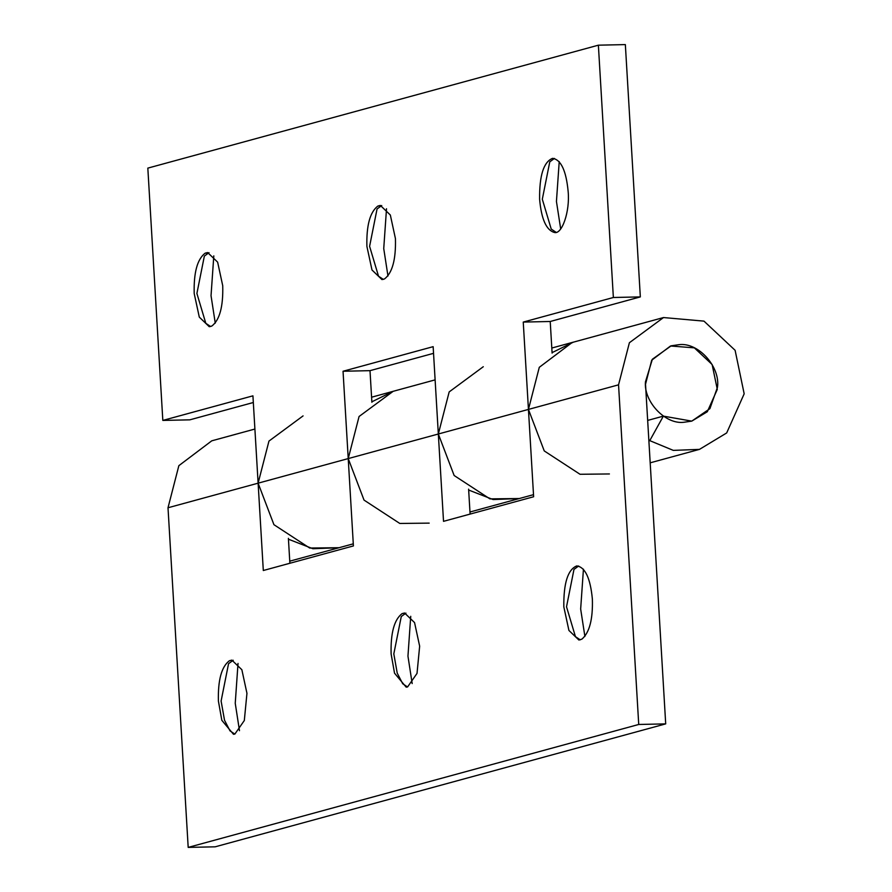 <?xml version="1.0" encoding="UTF-8"?>
<svg xmlns="http://www.w3.org/2000/svg" width="892" height="892" viewBox="0 0 892 892"><rect width="100%" height="100%" fill="white"/><g stroke="black" fill="none" stroke-linecap="round" stroke-linejoin="round"><path stroke-width="1.34" d="M717.469 387.273C720.524 367.214 698.748 342.238 679.18 344.647L671.208 345.806L652.375 359.231L645.451 381.876C643.645 401.489 665.131 424.592 683.785 422.284L691.757 421.124L709.898 408.67L717.469 387.273M383.315 279.397L378.52 276.197L369.6 246.337L377.06 208.962L381.72 205.561M387.964 276.007L383.738 248.578L386.515 208.739M380.806 205.874L377.873 206.052L380.371 205.428L390.339 215.017L395.435 238.61C395.992 259.527 392.335 272.974 384.474 278.962L381.977 279.586L371.997 269.997L366.902 246.404C366.344 225.486 370.002 212.028 377.873 206.052M210.612 326.517L205.807 323.317L196.898 293.468L204.357 256.082L209.018 252.681M215.262 323.127L211.036 295.709L213.801 255.87M208.104 253.005L205.16 253.172L207.658 252.547L217.637 262.148L222.732 285.741C223.29 306.647 219.633 320.105 211.772 326.082L209.263 326.706L199.295 317.117L194.2 293.524C193.642 272.606 197.299 259.159 205.16 253.172M554.434 158.441L549.773 161.842L542.314 199.217L551.223 229.077L556.028 232.266M559.217 161.619L556.441 201.458L560.678 228.876M554.367 232.455C561.971 234.819 570.077 211.482 568.148 191.49C566.175 170.628 560.979 159.579 552.561 158.341C543.641 161.92 539.326 175.568 539.615 199.273C541.377 219.109 546.294 230.169 554.367 232.455L554.679 232.466M253.328 402.504L189.795 419.842L162.823 420.422L252.927 395.836L263.307 570.512L353.41 545.926L348.226 458.588L258.111 483.174L268.96 441.083L303.068 415.895M288.45 539.214L312.88 548.725L339.06 547.71L309.702 548.045L273.933 524.686L258.111 483.174L168.008 507.76L188.19 847.4L215.162 846.82L665.7 723.88L638.728 724.471L618.546 384.831L438.329 434.003L433.144 346.665L343.041 371.25L348.226 458.588L364.036 500.1L399.806 523.459L429.186 523.125M371.886 402.259L370.002 370.659L343.041 371.25M370.002 370.659L433.545 353.332M609.403 473.953L580.023 474.276L544.254 450.928L528.443 409.417L533.628 496.755L443.525 521.341L438.329 434.003L454.151 475.514L489.92 498.873L519.289 498.539M371.853 401.813L393.171 391.309L435.118 379.869M552.103 353.087L550.219 321.488L523.247 322.079L528.443 409.417L539.292 367.314L572.196 342.483L663.503 317.552L629.395 342.729L618.546 384.831M550.219 321.488L640.333 296.902L613.361 297.493L523.247 322.079M552.07 352.641L573.389 342.138L551.802 348.036M613.361 297.493L598.376 45.18L625.348 44.6L640.333 296.902M598.376 45.18L147.827 168.12L162.823 420.422M234.83 734.094L230.025 730.894L224.528 720.257L221.105 701.034L228.564 663.659L233.225 660.258M229.378 660.749L231.875 660.125L241.855 669.714L246.95 693.307L244.319 720.524L234.864 734.071L233.481 734.283L221.829 720.312L218.406 701.09C217.86 680.172 221.506 666.725 229.378 660.749M239.48 730.704L235.243 703.275L238.019 663.436M407.532 686.963L402.727 683.774L397.23 673.137L393.818 653.914L401.277 616.528L405.938 613.127M402.08 613.618L404.589 612.994L414.557 622.594L419.653 646.187L417.021 673.404L407.577 686.952L406.183 687.152L394.532 673.192L391.12 653.97C390.562 633.052 394.219 619.606 402.08 613.618M412.182 683.573L407.956 656.155L410.733 616.316M592.366 599.056C590.381 578.194 585.197 567.145 576.778 565.907C567.858 569.486 563.543 583.134 563.822 606.85L568.918 630.443L578.897 640.032L581.896 639.14C589.478 632.64 592.968 619.282 592.366 599.056M578.64 566.007L573.98 569.408L566.52 606.783L575.44 636.643L580.246 639.843M583.435 569.196L580.659 609.024L584.896 636.453M289.878 563.253L288.395 538.333M393.182 391.309L359.075 416.497L348.226 458.588L438.329 434.003L449.178 391.911L483.286 366.723M519.278 498.539L493.098 499.553L468.668 490.043M470.095 514.082L468.612 489.162M254.9 429.041L211.761 440.826L178.857 465.669L168.008 507.76M663.503 317.552L703.989 321.131L735.108 350.3L744.173 393.818L726.679 432.943L699.473 449.378L673.315 450.382L649.766 440.637L663.358 416.129L691.757 421.124L707.311 411.736L717.302 389.38L712.128 364.516L694.344 347.847L670.528 345.996L651.717 360.19L645.518 384.24L665.7 723.88M649.766 440.637L648.885 440.871M663.358 416.129L647.67 420.411M638.728 724.471L188.19 847.4M469.972 511.997L533.505 494.659M371.585 397.208L393.171 391.309M289.755 561.168L353.288 543.83M650.19 462.825L699.462 449.378"/></g></svg>
